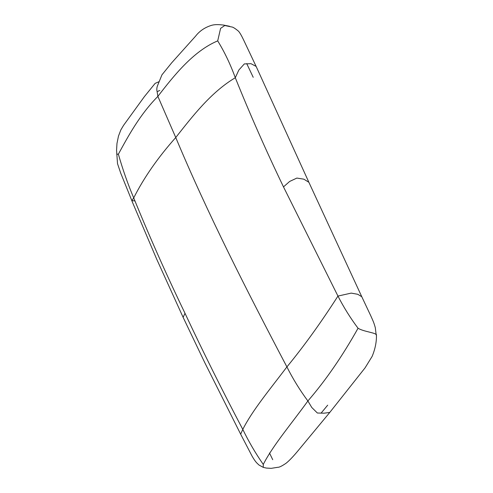 <?xml version="1.0" encoding="UTF-8"?>
<svg xmlns="http://www.w3.org/2000/svg" width="493" height="493" viewBox="0 0 493 493"><rect width="100%" height="100%" fill="white"/><g stroke="black" fill="none" stroke-linecap="round" stroke-linejoin="round"><path stroke-width="0.74" d="M283.493 186.896L289.644 181.455L296.86 178.072L303.836 179.175L308.877 182.287L256.138 66.419L250.992 63.683L244.331 63.911L238.846 70.031L235.297 77.734C249.896 114.031 265.961 150.42 283.493 186.896L337.951 296.077L351.182 293.113L357.733 294.284L361.782 296.724L308.877 182.287M253.217 77.309L246.71 63.591M256.175 66.518L243.819 40.401C243.591 40.001 240.763 33.672 238.501 31.201C235.069 28.36 232.776 26.942 231.611 26.949L224.765 25.519L220.593 28.372L217.703 40.876C224.555 52.036 230.422 64.324 235.297 77.734C211.066 92.092 192.43 116.36 175.754 137.529L157.877 96.382C173.758 75.805 193.262 51.13 217.703 40.876M118.388 154.167L116.712 154.167L118.369 154.198C122.862 169.851 127.977 184.425 133.714 197.903C143.962 177.597 157.976 157.47 175.754 137.529C207.652 213.82 246.586 290.229 286.908 366.915C270.503 388.601 252.25 410.509 242.796 429.409C248.811 441.79 255.639 453.461 263.274 464.431C272.962 445.315 291.905 423.204 307.885 400.975C299.917 390.234 292.922 378.883 286.908 366.915C303.971 346.172 320.98 322.564 337.951 296.077C343.775 307.422 350.474 318.139 358.047 328.239C363.717 331.771 376.504 332.793 376.177 334.932L375.302 327.654C374.144 323.71 373.928 322.724 370.761 315.766L361.782 296.724M229.541 26.271L223.372 25.032C221.653 24.964 216.341 23.972 211.559 25.334C204.891 27.386 199.573 30.991 195.592 36.149L171.73 62.765L161.957 74.825L157.52 85.69C156.731 87.674 156.608 89.714 157.138 91.803L157.877 96.382C140.006 114.456 128.691 135.267 118.369 154.198M263.274 464.431L263.262 467.376L266.405 468.067L271.168 468.35L277.886 467.284C279.198 467.407 281.934 466.058 286.082 463.241C289.206 460.77 293.261 456.512 298.259 450.479L329.774 412.444L324.043 413.189L317.369 413.017L311.773 407.477L307.885 400.975C325.62 380.51 342.339 356.266 358.047 328.239M327.697 405.166L321.042 413.171M272.728 459.698L269.498 452.999M263.262 467.376L259.059 465.078C256.841 463.026 255.473 462.058 251.96 455.914L240.664 434.191L242.796 429.409C222.602 391.122 203.338 352.415 185.004 313.295C166.455 274.804 149.361 236.338 133.714 197.903L131.834 200.62L120.723 173.154L117.519 163.676L116.564 150.285L116.97 143.494L118.462 136.136L120.859 129.875L123.589 125.314L144.394 96.616L155.153 83.36L159.264 81.591M134.922 200.934L131.834 200.62L132.266 201.828L156.682 259.127L183.119 317.338L185.004 313.295M158.241 91.113L157.834 91.556M329.774 412.444L365.066 367.858L372.104 356.445C375.216 349.013 376.658 341.723 376.436 334.581M158.364 91.02L159.794 90.49M183.119 317.338L204.768 362.645L240.664 434.191"/></g></svg>
